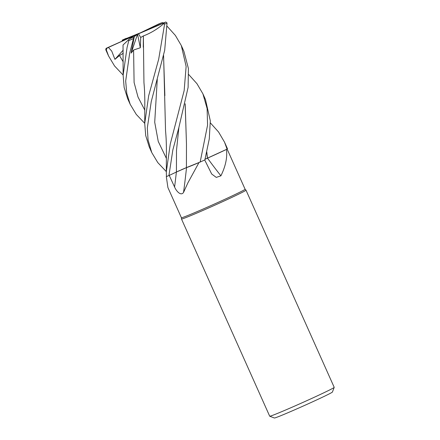 <?xml version="1.0" encoding="UTF-8"?>
<svg xmlns="http://www.w3.org/2000/svg" width="440" height="440" viewBox="0 0 440 440"><rect width="100%" height="100%" fill="white"/><g stroke="black" fill="none" stroke-linecap="round" stroke-linejoin="round"><path stroke-width="0.66" d="M186.478 167.596L176.941 171.781M178.282 171.16L179.657 170.533M181.495 169.708L186.225 167.701M186.329 167.656L199.496 162.333A34.892 0.974 -24.1 0 0 199.524 162.322M181.495 219.016L181.401 217.729A34.892 0.974 -24.1 0 0 181.401 217.734A34.892 0.974 -24.1 0 0 200.101 210.337A34.892 0.974 -24.1 0 0 245.102 189.239L245.999 190.157A35.332 0.985 -24.1 0 1 246.004 190.168L334.208 387.343A35.332 0.985 -24.1 0 1 334.202 387.376A35.332 0.985 -24.1 0 1 288.635 408.711A35.332 0.985 -24.1 0 1 269.72 416.218A35.332 0.985 -24.1 0 1 269.698 416.202L181.495 219.021A35.332 0.985 -24.1 0 0 181.495 219.021A35.332 0.985 -24.1 0 0 200.431 211.53A35.332 0.985 -24.1 0 0 246.004 190.168M185.152 103.967L186.466 143.88L186.423 167.646L188.408 166.93A27.011 0.754 -24.1 0 0 198.979 162.569L187.847 182.941L183.535 192.44C180.983 196.279 176.336 191.296 174.587 187.006L169.235 175.417M166.304 176.556L167.915 187.578L181.401 217.734M269.72 416.218L274.384 418A31.801 0.886 -24.1 0 0 291.407 411.241A31.801 0.886 -24.1 0 0 332.42 392.04L334.202 387.376M186.538 167.607A597.966 311.454 -95.6 0 1 183.535 192.44M198.979 162.569A34.892 0.974 -24.1 0 0 199.496 162.333L188.408 166.93M176.424 172.04L186.577 167.58M207.504 158.142A597.966 366.861 -96.4 0 0 220.902 175.824L216.271 177.397L211.701 174.026L204.705 159.968M205.035 159.274L212.916 155.711A27.011 0.754 -24.1 0 0 226.468 149.43C227.447 157.482 225.594 166.276 220.902 175.824M226.468 149.43A34.892 0.974 -24.1 0 0 226.567 149.369A34.892 0.974 -24.1 0 0 226.573 149.369L212.916 155.711M245.102 189.239L227.079 148.962M210.375 122.887L218.559 131.989L224.51 142.12L227.068 149.127L207.378 158.174L226.567 149.369M206.756 152.251L207.394 158.163L205.376 159.093M170.258 144.078L166.326 171.754L166.436 176.539A35.332 0.985 -24.1 0 0 168.933 175.56L172.854 149.881L178.778 127.941L188.111 87.384L188.413 68.502L183.887 51.304L181.313 45.551L186.131 66.44L184.151 90.624L170.258 144.078M134.283 36.663L131.131 53.092L137.538 34.221L132.825 36.41L129.756 38.704A34.007 0.952 -24.1 0 0 134.134 36.773L137.538 34.221L163.719 23.078L164.588 24.195L158.67 59.263L148.66 95.793L144.727 123.47L145.717 135.581L149.193 146.806L151.635 152.273M166.326 171.622L157.768 162.569L151.773 152.581L148.077 140.041L147.306 127.963L151.25 101.591L164.687 50.303L167.035 22.963L165.836 22L137.538 34.221L161.496 22.847L162.982 22.638L163.383 22.951M144.727 123.338L136.263 114.406L130.174 104.291L126.759 93.341L125.681 81.032L129.651 53.306L133.513 38.538C134.178 36.404 134.299 36.328 133.87 38.302M123.129 75.18L123.035 44.996L128.706 39.639L128.799 40.612L127.061 47.504L123.129 75.18L124.13 87.351L127.595 98.522L130.174 104.291M123.129 75.047L114.565 65.989L108.576 56.007L106.299 49.813L107.135 48.015L108.416 47.438L111.727 51.106L114.928 59.356L119.477 55.55L123.255 53.312M108.416 47.438L137.538 34.221L106.546 48.131L105.798 48.879L105.826 49.863L108.576 56.007M188.771 74.602L196.961 83.694L202.912 93.836L207.114 108.521L207.57 125.164L200.162 162.047L186.423 167.624M163.592 55.506L165.545 130.796C166.249 138.655 166.243 141.823 166.413 147.659L166.326 171.754M167.173 26.312L175.379 35.437L181.313 45.551M163.554 55.682L164.868 95.656M206.795 152.081L207.449 158.142M122.491 40.892L122.133 40.2L124.306 40.073M200.162 162.047A35.332 0.985 -24.1 0 0 204.87 159.907L209.27 138.947L210.309 120.819L205.491 99.594L202.912 93.836M131.131 53.092L133.59 50.023L140.344 47.762L140.718 37.477L143.38 35.926L143.27 47.179M143.369 35.915L143.946 82.511C144.661 90.734 144.601 92.312 144.815 99.368L144.727 123.47M143.396 35.948C150.986 33.033 157.977 28.765 164.362 23.139M227.068 149.127A35.332 0.985 -24.1 0 0 227.48 148.781L224.51 142.12M178.877 127.595L176.49 150.403L176.424 172.024L168.933 175.56M158.494 24.085L137.538 34.221L140.344 47.762M185.196 103.791L186.466 143.985M114.928 59.356L123.195 50.16M129.756 38.704L128.706 39.639M139.97 33.044L122.133 40.2M122.788 39.941L139.816 33.039M138.562 33.935L140.718 37.477M176.38 172.056A596.332 310.602 -95.6 0 1 174.587 187.006M128.799 40.612A35.332 0.985 -24.1 0 0 133.513 38.538M105.826 49.863A35.332 0.985 -24.1 0 0 106.299 49.813M157.278 79.305L154.715 122.282L158.246 141.449L166.441 158.505M133.59 50.023L134.096 82.489L138.001 97.014L144.843 110.22M119.477 55.55L123.239 61.93M106.546 48.131A34.007 0.952 -24.1 0 0 107.135 48.015M161.496 22.847A34.007 0.952 -24.1 0 0 158.428 24.112M164.588 24.195A35.332 0.985 -24.1 0 0 167.035 22.963M163.719 23.078A34.007 0.952 -24.1 0 0 165.836 22M126.165 38.335A34.007 0.952 -24.1 0 0 122.15 40.194M158.461 24.096L161.541 22.831"/></g></svg>
